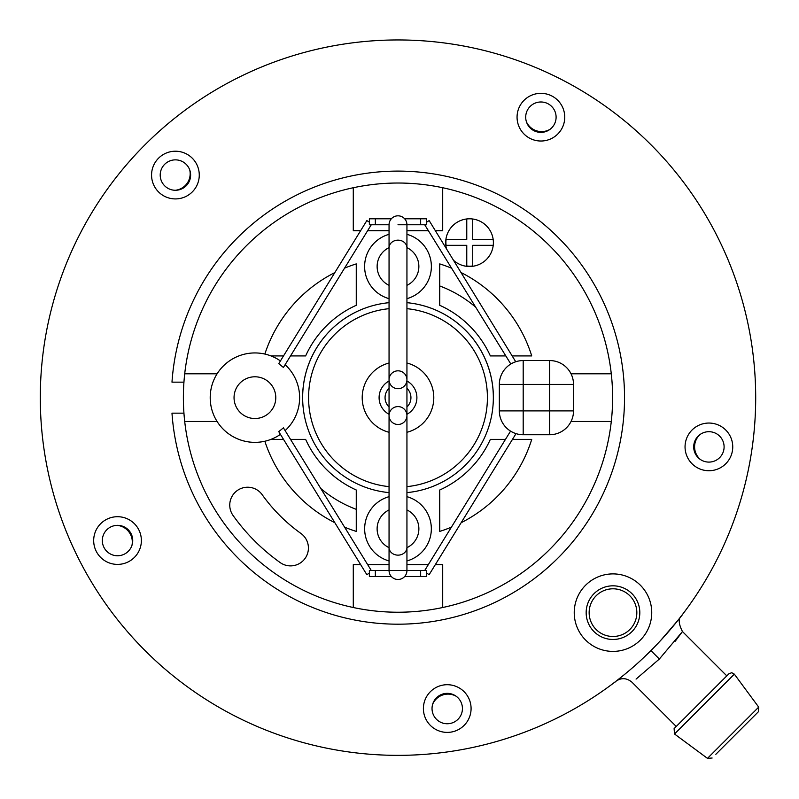 <?xml version="1.0" encoding="UTF-8"?>
<svg xmlns="http://www.w3.org/2000/svg" width="799" height="799" viewBox="0 0 799 799"><rect width="100%" height="100%" fill="white"/><g stroke="black" fill="none" stroke-linecap="round" stroke-linejoin="round"><path stroke-width="1.2" d="M391.33 218.796L375.34 218.796L375.34 224.759L389.053 224.759A8.939 8.939 0 0 1 397.992 215.82A8.939 8.939 0 0 1 406.941 224.759L406.941 247.86A8.939 7.7 180 0 0 397.992 240.159A8.939 7.7 180 0 0 389.053 247.86L389.053 224.759M404.664 218.796L420.654 218.796L420.654 224.759L397.992 224.759M375.34 218.796L369.378 218.796L369.378 224.759L375.34 224.759M420.654 224.759L426.616 224.759L426.616 218.796L420.654 218.796M424.718 224.759L510.831 364.014A23.85 23.85 0 0 0 499.345 384.409A23.85 23.85 0 0 1 523.195 360.559A23.85 23.85 0 0 0 514.956 362.037L515.525 361.827M511.56 363.595L512.618 363.036A23.85 23.85 0 0 0 511.56 363.595M515.735 361.757L429.153 220.594L426.616 222.152M360.599 230.721L353.288 230.721L353.288 187.735A214.621 214.621 0 0 1 611.285 421.492A214.621 214.621 0 0 1 184.709 421.492A214.621 214.621 0 0 1 353.288 187.735A214.621 214.621 0 0 0 184.709 373.802L217.088 373.802M515.485 433.458L514.926 433.258A23.85 23.85 0 0 0 523.195 434.736A23.85 23.85 0 0 1 499.345 410.896L523.195 410.896L523.195 360.559L549.672 360.559A23.85 23.85 0 0 1 573.522 384.409L549.672 384.409L549.672 360.559A23.85 23.85 0 0 1 571.035 373.802L611.285 373.802A214.621 214.621 0 0 0 442.706 187.735L442.706 230.721L435.385 230.721M183.94 382.152L171.985 382.152A226.546 226.546 0 0 1 405.752 171.236A226.546 226.546 0 0 1 624.538 397.652A226.546 226.546 0 0 1 405.752 624.059A226.546 226.546 0 0 1 171.985 413.153L183.94 413.153M280.429 434.366A44.714 44.714 0 0 1 210.207 397.652A44.714 44.714 0 0 1 280.429 360.928M285.123 430.611A44.714 44.714 0 0 0 285.123 364.684M371.275 224.759L283.415 367.46L278.751 363.655L366.841 220.594L369.378 222.152M369.378 573.103L366.841 574.661L278.751 431.64L283.415 427.845L371.305 570.536M428.384 230.721L406.941 230.721M389.053 230.721L367.6 230.721M573.522 384.409L573.522 410.896A23.85 23.85 0 0 1 549.672 434.736L523.195 434.736L523.195 410.896L573.522 410.896A23.85 23.85 0 0 1 549.672 434.736L549.672 384.409L499.345 384.409L499.345 410.896A23.85 23.85 0 0 0 510.821 431.28L510.841 431.29M511.54 431.7A23.85 23.85 0 0 0 512.568 432.239L511.54 431.7M611.285 421.492L571.035 421.492M435.365 564.573L442.706 564.573L442.706 607.56M353.288 607.56L353.288 564.573L360.629 564.573M367.63 564.573L389.053 564.573M406.941 564.573L428.364 564.573M217.088 421.492L184.709 421.492M264.849 441.248A140.105 140.105 0 0 0 334.841 522.706M344.599 527.17A140.105 140.105 0 0 0 356.264 531.395L356.264 490.007A101.353 101.353 0 0 1 305.637 439.38L290.526 439.38M270.971 439.38L283.525 439.38M344.569 268.134A140.105 140.105 0 0 1 356.264 263.91L356.264 305.288A101.353 101.353 0 0 0 305.637 355.915L290.516 355.915M283.515 355.915L270.971 355.915M334.811 272.609A140.105 140.105 0 0 0 264.849 354.057M453.722 260.494A23.85 23.85 0 0 0 493.382 242.646A23.85 23.85 0 0 0 469.532 218.796A23.85 23.85 0 0 0 446.481 248.739M505.467 439.38L490.356 439.38A101.353 101.353 0 0 1 439.73 490.007L439.73 531.395A140.105 140.105 0 0 0 451.395 527.17M461.153 522.706A140.105 140.105 0 0 0 531.735 439.38L512.469 439.38M451.425 268.134A140.105 140.105 0 0 0 439.73 263.91L439.73 305.288A101.353 101.353 0 0 1 490.356 355.915L505.477 355.915M512.479 355.915L531.735 355.915A140.105 140.105 0 0 0 461.183 272.609M389.053 496.668A33.368 33.368 0 0 0 389.053 560.948M406.941 560.948A33.368 33.368 0 0 0 406.941 496.668M389.053 234.327A33.388 33.388 0 0 0 389.053 298.656M406.941 298.656A33.388 33.388 0 0 0 406.941 234.327M233.088 515.515A202.696 202.696 0 0 0 280.139 562.556A17.888 17.888 0 0 0 305.088 558.411A17.888 17.888 0 0 0 300.933 533.462A166.931 166.931 0 0 1 262.192 494.711A17.888 17.888 0 0 0 231.73 496.928A17.888 17.888 0 0 0 233.088 515.515M426.616 573.103L429.153 574.661L516.014 433.627M510.561 431.12L424.688 570.536M404.664 576.498L426.616 576.498L426.616 570.536L369.378 570.536L369.378 576.498L375.34 576.498L375.34 570.536M391.33 576.498L375.34 576.498M420.654 576.498L420.654 570.536M320.779 488.499A119.231 119.231 0 0 0 356.264 509.343M466.766 218.956L466.766 239.36L446.092 239.36A23.85 23.85 0 0 0 446.092 245.323L466.766 245.323L466.766 265.997A23.85 23.85 0 0 0 472.728 265.997L472.728 245.323L493.233 245.323M493.153 239.36L472.728 239.36L472.728 219.016M475.245 306.826A119.231 119.231 0 0 0 439.73 285.962M389.053 509.952A20.864 20.864 0 0 0 389.053 547.665M406.941 547.665A20.864 20.864 0 0 0 406.941 509.952M389.053 247.64A20.864 20.864 0 0 0 389.053 285.343M406.941 285.343A20.864 20.864 0 0 0 406.941 247.64M302.611 397.652A95.391 95.391 0 0 1 389.053 302.681A95.391 95.391 0 0 0 389.053 492.613M493.382 397.652A95.391 95.391 0 0 0 406.941 302.681A95.391 95.391 0 0 1 406.941 492.613M389.053 363.016A35.765 35.765 0 0 0 389.053 432.289M406.941 432.289A35.765 35.765 0 0 0 406.941 363.016M389.053 414.301A18.896 18.896 0 0 1 389.053 381.003A18.896 18.896 0 0 0 389.053 414.301M406.941 414.301A18.896 18.896 0 0 0 406.941 381.003M145.058 144.719A357.702 357.702 0 0 1 650.925 144.719A357.702 357.702 0 0 1 650.925 650.586A357.702 357.702 0 0 1 145.058 650.586A357.702 357.702 0 0 1 145.058 144.719M158.552 158.202A23.85 23.85 0 0 0 158.552 191.93A23.85 23.85 0 0 0 192.279 191.93A23.85 23.85 0 0 0 192.279 158.202A23.85 23.85 0 0 0 158.552 158.202M551.729 95.93A23.85 23.85 0 0 0 519.66 106.357A23.85 23.85 0 0 0 530.077 138.427A23.85 23.85 0 0 0 562.146 128.01A23.85 23.85 0 0 0 551.729 95.93M732.453 450.626A23.85 23.85 0 0 0 712.628 423.34A23.85 23.85 0 0 0 685.342 443.165A23.85 23.85 0 0 0 705.167 470.441A23.85 23.85 0 0 0 732.453 450.626M450.966 732.104A23.85 23.85 0 0 0 470.791 704.818A23.85 23.85 0 0 0 443.505 685.003A23.85 23.85 0 0 0 423.69 712.279A23.85 23.85 0 0 0 450.966 732.104M96.28 551.38A23.85 23.85 0 0 0 128.349 561.807A23.85 23.85 0 0 0 138.776 529.727A23.85 23.85 0 0 0 106.696 519.31A23.85 23.85 0 0 0 96.28 551.38M585.587 585.248A38.752 38.752 0 0 0 585.587 640.049A38.752 38.752 0 0 0 640.389 640.049A38.752 38.752 0 0 0 640.389 585.248A38.752 38.752 0 0 0 585.587 585.248A38.752 38.752 0 0 0 585.587 640.049A38.752 38.752 0 0 0 640.389 640.049A38.752 38.752 0 0 0 640.389 585.248A38.752 38.752 0 0 0 585.587 585.248M186.167 185.817A15.201 15.201 0 0 0 186.167 164.314A15.201 15.201 0 0 0 164.664 164.314A15.201 15.201 0 0 0 164.664 185.817A15.201 15.201 0 0 0 186.167 185.817M534.002 130.726A15.201 15.201 0 0 0 554.446 124.085A15.201 15.201 0 0 0 547.804 103.64A15.201 15.201 0 0 0 527.36 110.282A15.201 15.201 0 0 0 534.002 130.726M693.882 444.514A15.201 15.201 0 0 0 706.526 461.912A15.201 15.201 0 0 0 723.914 449.268A15.201 15.201 0 0 0 711.28 431.879A15.201 15.201 0 0 0 693.882 444.514M444.863 693.542A15.201 15.201 0 0 0 432.219 710.93A15.201 15.201 0 0 0 449.617 723.564A15.201 15.201 0 0 0 462.251 706.176A15.201 15.201 0 0 0 444.863 693.542M131.076 533.652A15.201 15.201 0 0 0 110.622 527.01A15.201 15.201 0 0 0 103.98 547.455A15.201 15.201 0 0 0 124.424 554.106A15.201 15.201 0 0 0 131.076 533.652M629.852 629.502A23.85 23.85 0 0 0 629.852 595.784A23.85 23.85 0 0 0 596.124 595.784A23.85 23.85 0 0 0 596.124 629.502A23.85 23.85 0 0 0 629.852 629.502M617.327 680.219L619.535 678.491M623.819 675.055L629.532 670.301M634.046 666.406L636.463 664.269M643.884 657.437L650.905 650.616M664.388 636.374L667.125 633.277M668.603 631.58L670.121 629.812M674.895 624.089L678.411 619.734M678.471 619.654L680.498 617.068M679.949 617.777L678.601 619.495M636.074 679.09L659.365 659.015L682.466 631.54L675.255 641.188M701.512 701.172L728.928 673.757L674.106 728.588L674.506 733.991L734.341 674.156L731.754 672.718L728.928 673.757M735.24 734.9L758.361 711.779L758.7 707.125L734.341 674.156M715.854 754.286L754.636 715.505L715.854 754.286M700.284 459.415A16.689 16.689 0 0 1 699.964 434.586M432.668 704.229A16.689 16.689 0 0 1 456.179 696.259M117.133 525.362A16.689 16.689 0 0 1 131.985 545.258M189.753 169.997A16.689 16.689 0 0 1 175.41 190.272M550.151 129.248A16.689 16.689 0 0 1 526.441 121.877M397.992 388.704A8.939 8.939 0 0 1 389.053 379.765A8.939 8.939 0 0 1 397.992 370.826A8.939 8.939 0 0 1 406.941 379.765A8.939 8.939 0 0 1 397.992 388.704M397.992 579.485A8.939 8.939 0 0 0 406.941 570.536L406.941 547.435A8.939 7.7 0 0 1 397.992 555.145A8.939 7.7 0 0 1 389.053 547.435L389.053 570.536A8.939 8.939 0 0 0 397.992 579.485M397.992 406.591A8.939 8.939 0 0 1 406.941 415.54A8.939 8.939 0 0 1 397.992 424.479A8.939 8.939 0 0 1 389.053 415.54A8.939 8.939 0 0 1 397.992 406.591M254.911 442.366A44.714 44.714 0 0 1 210.207 397.652A44.714 44.714 0 0 1 254.911 352.938M254.911 418.516A20.864 20.864 0 0 1 234.047 397.652A20.864 20.864 0 0 1 254.911 376.788A20.864 20.864 0 0 1 275.785 397.652A20.864 20.864 0 0 1 254.911 418.516M389.053 486.631A89.428 89.428 0 0 1 389.053 308.674M406.941 308.674A89.428 89.428 0 0 1 406.941 486.631M389.053 407.001A12.934 12.934 0 0 1 389.053 388.304M406.941 388.304A12.934 12.934 0 0 1 406.941 407.001M594.017 593.677A26.826 26.826 0 0 1 631.959 593.677A26.826 26.826 0 0 1 631.959 631.61A26.826 26.826 0 0 1 594.017 631.61A26.826 26.826 0 0 1 594.017 593.677M650.925 650.586L659.365 659.015M712.129 758.011L707.475 758.361L758.7 707.125M389.053 547.435L389.053 379.765M406.941 247.86L406.941 415.54M726.81 675.874L682.466 631.54C678.551 623.859 678.211 618.626 681.437 615.859M675.964 622.781L675.065 623.889M682.476 614.671L678.281 619.894M677.612 620.733L660.453 640.688M640.049 661.023L636.184 664.518M629.882 670.011L628.583 671.11M624.588 674.436L616.199 681.088C621.472 677.562 626.696 677.912 631.879 682.126L676.224 726.461M623.49 675.325L622.081 676.463M618.566 679.25L617.457 680.119M617.287 680.249L616.209 681.078M616.179 681.108L615 682.136M707.475 758.361L674.506 733.991M406.941 547.435L406.941 379.765M389.053 247.86L389.053 415.54"/></g></svg>

